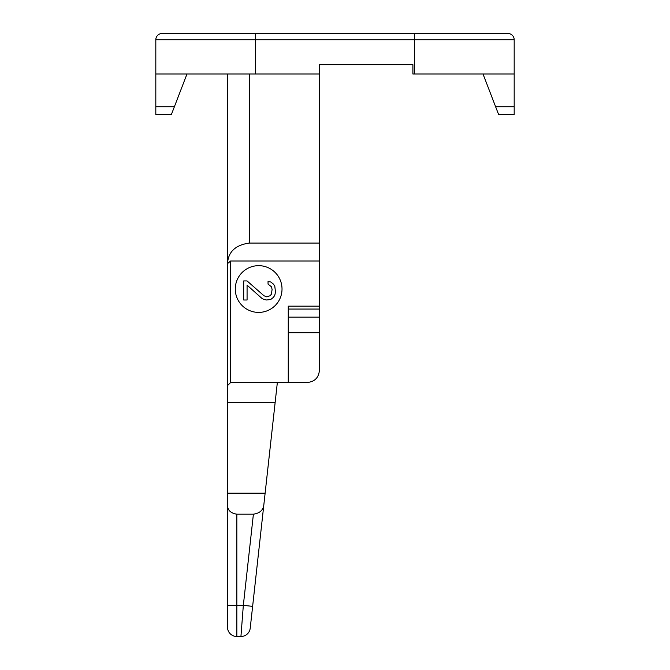 <?xml version="1.0" encoding="UTF-8"?>
<svg xmlns="http://www.w3.org/2000/svg" width="670" height="670" viewBox="0 0 670 670"><rect width="100%" height="100%" fill="white"/><g stroke="black" fill="none" stroke-linecap="round" stroke-linejoin="round"><path stroke-width="1" d="M277.347 382.52L250.22 628.175L252.632 606.367L243.336 605.337L240.932 636.5L236.837 636.5A9.347 9.347 0 0 1 227.49 627.154L227.49 385.644L230.606 382.52L306.952 382.52C314.666 381.858 318.82 377.704 319.423 370.058L319.423 74.01L155.817 74.01L155.817 39.731A6.231 6.231 0 0 1 162.048 33.5L507.952 33.5A6.231 6.231 0 0 1 514.183 39.731L514.183 114.52L498.606 114.52L483.02 74.01M405.116 33.5L327.211 33.5M514.183 74.01L412.904 74.01L412.904 64.663L319.423 64.663L319.423 74.01M155.817 74.01L155.817 114.52L171.394 114.52L174.393 106.731L155.817 106.731M186.98 74.01L174.393 106.731M227.49 74.01L227.49 264.491M227.49 385.644L227.524 263.637L230.606 260.99L319.423 260.99M319.423 306.173L288.259 306.173L288.259 382.52M258.654 312.404A23.375 23.375 0 0 0 282.02 289.038A23.375 23.375 0 0 0 258.654 265.663A23.375 23.375 0 0 0 235.279 289.038A23.375 23.375 0 0 0 258.654 312.404M227.524 263.637C228.16 251.895 235.413 245.044 249.299 243.068L319.423 243.068M319.423 332.73L288.259 332.73M227.49 402.779L275.11 402.779M227.49 504.837C227.515 510.138 230.631 513.254 236.837 514.183L253.402 514.183C259.751 513.262 263.226 510.146 263.838 504.837M227.49 493.154L265.136 493.154M250.22 628.175A9.347 9.347 0 0 1 240.932 636.5A9.347 9.347 6.3 0 0 250.22 628.175A9.347 9.347 6.3 0 1 240.932 636.5M247.071 280.931L243.696 280.931L243.696 300.001L247.071 300.001L247.071 285.169L261.953 298.418L263.98 299.473L266.685 300.001L270.747 299.473L273.452 297.354L274.8 295.236L275.479 292.061L274.8 286.232L273.452 284.113L270.747 281.995L268.042 281.459L268.042 284.113L271.425 286.76L272.095 289.406L271.425 294.18L270.069 295.763L266.685 296.827L263.98 295.763L247.071 280.931M162.048 33.5A6.231 6.231 0 0 0 155.817 39.731L514.183 39.731M255.538 33.5L255.538 74.01M414.462 33.5L414.462 74.01M514.183 106.731L495.607 106.731M230.606 382.52L230.606 260.99M249.299 74.01L249.299 243.068M319.423 309.054L288.259 309.054M319.423 317.153L288.259 317.153M227.49 627.154A9.347 9.347 0 0 0 236.837 636.5L236.837 514.183M227.49 605.337L243.336 605.337L253.402 514.183M252.632 606.367L243.336 605.337"/></g></svg>
